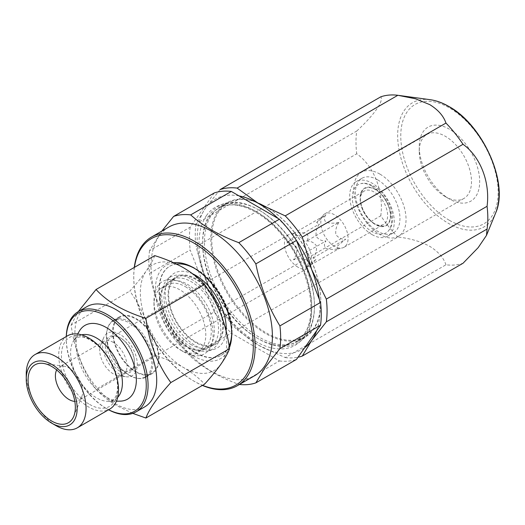 <?xml version="1.0" encoding="UTF-8"?>
<svg xmlns="http://www.w3.org/2000/svg" width="525" height="525" viewBox="0 0 525 525"><rect width="100%" height="100%" fill="white"/><g stroke="black" fill="none" stroke-linecap="round" stroke-linejoin="round"><path stroke-width="0.39" stroke-dasharray="2.62 1.97" d="M259.448 210.322A77.785 44.907 -120 0 0 220.552 206.463A77.785 44.907 -120 0 0 208.628 268.8A77.785 44.907 -120 0 0 259.448 337.345A77.785 44.907 -120 0 0 298.338 341.197A77.785 44.907 -120 0 0 314.449 305.589A77.785 44.907 -120 0 0 259.448 210.322L258.536 209.797A79.072 45.655 60 0 1 314.449 306.639A79.072 45.655 60 0 1 258.536 338.92A79.072 45.655 60 0 1 202.624 242.077A79.072 45.655 60 0 1 258.536 209.797L259.448 210.322M265.814 206.647A77.785 44.907 -120 0 0 226.918 202.794A77.785 44.907 -120 0 0 214.994 265.125A77.785 44.907 -120 0 0 265.814 333.67A77.785 44.907 -120 0 0 304.703 337.523A77.785 44.907 -120 0 0 320.814 301.914A77.785 44.907 -120 0 0 265.814 206.647L266.267 206.909A77.142 44.54 -120 0 0 227.692 203.083A77.142 44.54 -120 0 0 219.023 211.129A77.142 44.54 -120 0 0 266.267 332.883A77.142 44.54 -120 0 0 304.835 336.702A77.142 44.54 -120 0 0 313.504 328.663A77.142 44.54 -120 0 0 320.814 301.389A77.142 44.54 -120 0 0 266.267 206.909L265.814 206.647M168.807 227.062A85.824 49.547 -120 0 0 159.16 236.007A85.824 49.547 -120 0 0 174.773 335.652A85.824 49.547 -120 0 0 254.625 375.71M214.239 192.97L190.181 227.187L149.559 250.642L161.825 231.092M173.677 262.762A54.003 31.178 -120 0 0 160.466 270.749A54.003 31.178 -120 0 0 174.444 339.045A54.003 31.178 -120 0 0 226.603 353.023A54.003 31.178 -120 0 0 229.399 347.721M176.433 264.049A51.43 29.695 -120 0 0 169.634 266.3A51.43 29.695 -120 0 0 163.859 271.655A51.43 29.695 -120 0 0 173.211 331.367A51.43 29.695 -120 0 0 221.064 355.373A51.43 29.695 -120 0 0 226.846 350.017A51.43 29.695 -120 0 0 229.123 345.909M227.207 349.808A51.43 29.695 60 0 1 221.425 355.169A51.43 29.695 60 0 1 173.572 331.163A51.43 29.695 60 0 1 164.22 271.451A51.43 29.695 60 0 1 169.995 266.09A51.43 29.695 60 0 1 217.849 290.095A51.43 29.695 60 0 1 227.207 349.808M445.955 264.79C443.572 257.716 438.178 251.573 429.778 246.356C420.702 241.493 410.064 238.383 397.845 237.011L237.11 329.818L258.536 345.22L285.213 357.591L445.955 264.79A93.214 53.819 -120 0 0 463.024 263.261M449.459 129.222A42.748 24.682 -120 0 0 419.232 146.678A42.748 24.682 -120 0 0 449.459 199.034L449.459 199.034A42.748 24.682 -120 0 0 479.686 181.584A42.748 24.682 -120 0 0 449.459 129.222M445.371 196.672L449.459 199.034L445.371 196.672A36.967 21.341 -120 0 0 463.851 198.502A36.967 21.341 -120 0 0 469.514 168.886A36.967 21.341 -120 0 0 445.371 136.31A36.967 21.341 -120 0 0 426.884 134.479A36.967 21.341 -120 0 0 419.232 151.397A36.967 21.341 -120 0 0 445.371 196.672M379.91 174.103A36.967 21.341 -120 0 0 361.43 172.272A36.967 21.341 -120 0 0 355.76 201.889A36.967 21.341 -120 0 0 379.91 234.465A36.967 21.341 -120 0 0 398.39 236.296A36.967 21.341 -120 0 0 404.06 206.673A36.967 21.341 -120 0 0 379.91 174.103M377.678 179.852A31.5 18.185 -120 0 0 361.928 178.29A31.5 18.185 -120 0 0 357.098 203.529A31.5 18.185 -120 0 0 377.678 231.289A31.5 18.185 -120 0 0 393.428 232.851A31.5 18.185 -120 0 0 398.258 207.611A31.5 18.185 -120 0 0 377.678 179.852M371.995 234.57A31.5 18.185 60 0 1 351.415 206.817A31.5 18.185 60 0 1 356.245 181.571A31.5 18.185 60 0 1 371.995 183.133A31.5 18.185 60 0 1 392.575 210.893A31.5 18.185 60 0 1 387.745 236.132A31.5 18.185 60 0 1 371.995 234.57M195.713 342.549A39.099 22.575 60 0 1 170.494 309.146A39.099 22.575 60 0 1 175.048 277.495A39.099 22.575 60 0 1 195.713 278.709A39.099 22.575 60 0 1 221.55 314.206A39.099 22.575 60 0 1 214.075 345.096A39.099 22.575 60 0 1 195.713 342.549M191.257 344.695A38.574 22.267 60 0 1 166.379 311.738A38.574 22.267 60 0 1 170.874 280.507A38.574 22.267 60 0 1 191.257 281.702A38.574 22.267 60 0 1 216.753 316.726A38.574 22.267 60 0 1 209.377 347.202A38.574 22.267 60 0 1 191.257 344.695M191.257 279.077A41.783 24.124 60 0 1 219.332 318.76A41.783 24.124 60 0 1 208.773 350.785A41.783 24.124 60 0 1 191.257 347.314A41.783 24.124 60 0 1 164.889 313.373A41.783 24.124 60 0 1 167.462 279.234A41.783 24.124 60 0 1 191.257 279.077M192.806 273.899A43.122 24.898 -120 0 0 171.157 275.579A43.122 24.898 -120 0 0 168.499 310.807A43.122 24.898 -120 0 0 195.713 345.837A43.122 24.898 -120 0 0 213.787 349.42A43.122 24.898 -120 0 0 226.118 330.848M74.812 401.369A19.287 11.137 -120 0 0 78.671 400.47A19.287 11.137 -120 0 0 81.769 396.742A19.287 11.137 -120 0 0 69.031 368.018A19.287 11.137 -120 0 0 64.162 366.247A19.287 11.137 -120 0 0 59.384 367.067A19.287 11.137 -120 0 0 56.68 369.954M113.361 342.425A19.287 11.137 -120 0 0 103.714 341.473A19.287 11.137 -120 0 0 100.616 345.201A19.287 11.137 -120 0 0 113.361 373.918A19.287 11.137 -120 0 0 118.223 375.697A19.287 11.137 -120 0 0 123.001 374.876A19.287 11.137 -120 0 0 125.961 359.422A19.287 11.137 -120 0 0 113.361 342.425M119.89 374.502A24.623 14.214 60 0 1 103.628 337.837A24.623 14.214 60 0 1 119.89 334.3A24.623 14.214 60 0 1 137.012 360.642A24.623 14.214 60 0 1 126.105 376.766A24.623 14.214 60 0 1 119.89 374.502M119.89 371.201A20.573 11.878 60 0 1 105.348 346.001A20.573 11.878 60 0 1 119.89 337.608L119.89 337.608A20.573 11.878 60 0 1 134.439 362.801A20.573 11.878 60 0 1 119.89 371.201M120.803 338.133L119.89 337.608L120.803 338.133A19.287 11.137 -120 0 0 111.156 337.175A19.287 11.137 -120 0 0 108.203 352.629A19.287 11.137 -120 0 0 120.803 369.626A19.287 11.137 -120 0 0 130.443 370.578A19.287 11.137 -120 0 0 134.439 361.751A19.287 11.137 -120 0 0 120.803 338.133L120.803 338.133M298.088 267.271A19.287 11.137 60 0 1 285.488 250.274A19.287 11.137 60 0 1 288.442 234.819A19.287 11.137 60 0 1 290.443 234.071A19.287 11.137 60 0 1 298.088 235.777A19.287 11.137 60 0 1 310.131 251.094A19.287 11.137 60 0 1 309.382 266.871A19.287 11.137 60 0 1 307.729 268.223A19.287 11.137 60 0 1 298.088 267.271M306.567 241.08C310.498 240.831 313.779 242.393 316.418 245.766C316.857 250.392 315.761 254.468 313.13 257.992L315.899 259.507L306.567 267.323C308.569 264.712 308.569 262.185 306.567 259.75C302.367 258.589 297.997 258.589 293.449 259.75C296.1 256.2 297.189 252.112 296.717 247.485C294.066 244.138 290.791 242.589 286.886 242.839L296.048 235.207L294.742 233.192L293.449 233.5C297.997 232.345 302.367 232.345 306.567 233.5C308.569 235.942 308.569 238.468 306.567 241.08L339.091 222.305C334.563 223.46 330.186 223.46 325.966 222.305C323.964 219.87 323.964 217.35 325.966 214.725L316.641 222.541L319.41 224.063C316.759 227.607 315.663 231.696 316.135 236.322C318.787 239.669 322.068 241.218 325.966 240.968C323.964 243.593 323.964 246.12 325.966 248.548C330.186 249.703 334.563 249.703 339.091 248.548L337.792 248.857L336.512 246.822L345.653 239.216C341.723 239.466 338.441 237.904 335.803 234.524C335.363 229.904 336.459 225.829 339.091 222.305M334.451 246.277A19.287 11.137 60 0 1 322.409 230.954A19.287 11.137 60 0 1 323.157 215.184A19.287 11.137 60 0 1 324.811 213.826A19.287 11.137 60 0 1 334.451 214.777A19.287 11.137 60 0 1 347.051 231.774A19.287 11.137 60 0 1 344.092 247.229A19.287 11.137 60 0 1 342.09 247.984A19.287 11.137 60 0 1 334.451 246.277M373.997 223.44L373.997 223.44A19.287 11.137 60 0 1 360.36 199.822A19.287 11.137 60 0 1 364.357 190.995A19.287 11.137 60 0 1 373.997 191.947A19.287 11.137 60 0 1 386.597 208.943A19.287 11.137 60 0 1 383.644 224.398A19.287 11.137 60 0 1 373.997 223.44L375.362 224.227A21.217 12.246 -120 0 0 390.364 215.565A21.217 12.246 -120 0 0 375.362 189.584A21.217 12.246 -120 0 0 360.36 198.247A21.217 12.246 -120 0 0 375.362 224.227L373.997 223.44M371.995 186.113A27.851 16.078 60 0 1 389.386 208.235A27.851 16.078 60 0 1 388.303 231.013A27.851 16.078 60 0 1 371.995 231.591A27.851 16.078 60 0 1 353.167 204.645A27.851 16.078 60 0 1 360.957 183.645A27.851 16.078 60 0 1 371.995 186.113M67.476 335.829A42.289 24.419 -120 0 0 60.992 369.718A42.289 24.419 -120 0 0 88.62 406.987A42.289 24.419 -120 0 0 109.764 409.08M79.478 330.908A42.591 24.59 -120 0 0 106.253 397.051A42.591 24.59 -120 0 0 120.028 401.152M66.321 336.499A56.575 32.662 -120 0 0 66.255 339.183A56.575 32.662 -120 0 0 106.253 408.47A56.575 32.662 -120 0 0 108.616 409.749M66.275 336.525A57.855 33.403 -120 0 0 66.255 338.133A57.855 33.403 -120 0 0 107.166 408.988L106.253 408.47L107.166 408.995A57.855 33.403 -120 0 0 108.57 409.776M86.874 306.659A57.855 33.403 -120 0 0 78.002 353.023A57.855 33.403 -120 0 0 115.802 404.007A57.855 33.403 -120 0 0 144.729 406.868M132.779 413.372L117.114 405.871C108.767 400.942 101.738 395.404 96.036 389.248L154.744 355.359C165.395 358.647 174.996 362.703 183.533 367.526A61.071 35.26 -120 0 0 220.933 364.186A61.071 35.26 -120 0 0 220.933 314.317A61.071 35.26 -120 0 0 183.533 267.796A61.071 35.26 -120 0 0 146.134 271.136A61.071 35.26 -120 0 0 146.134 320.998A61.071 35.26 -120 0 0 183.533 367.526C191.966 372.527 198.995 378.066 204.606 384.149M183.533 283.539A41.783 24.124 -120 0 0 153.982 300.602A41.783 24.124 -120 0 0 183.533 351.776L183.533 351.776A41.783 24.124 -120 0 0 213.078 334.72A41.783 24.124 -120 0 0 183.533 283.539M179.898 349.676L183.533 351.776L179.898 349.676A36.645 21.158 -120 0 0 198.22 351.494A36.645 21.158 -120 0 0 203.838 322.133A36.645 21.158 -120 0 0 179.898 289.839A36.645 21.158 -120 0 0 161.575 288.028A36.645 21.158 -120 0 0 153.982 304.802A36.645 21.158 -120 0 0 179.898 349.676M185.351 286.689A36.645 21.158 60 0 1 209.291 318.983A36.645 21.158 60 0 1 203.674 348.344A36.645 21.158 60 0 1 194.598 349.899A36.645 21.158 60 0 1 185.351 346.526A36.645 21.158 60 0 1 161.149 291.959A36.645 21.158 60 0 1 167.029 284.878A36.645 21.158 60 0 1 185.351 286.689M187.32 284.242A38.253 22.083 60 0 1 212.31 317.947A38.253 22.083 60 0 1 206.443 348.6A38.253 22.083 60 0 1 196.973 350.221A38.253 22.083 60 0 1 187.32 346.703A38.253 22.083 60 0 1 162.054 289.741A38.253 22.083 60 0 1 168.197 282.345A38.253 22.083 60 0 1 187.32 284.242M195.713 341.86A38.253 22.083 -120 0 0 214.837 343.757A38.253 22.083 -120 0 0 220.697 313.103A38.253 22.083 -120 0 0 195.713 279.398A38.253 22.083 -120 0 0 176.584 277.502A38.253 22.083 -120 0 0 170.723 308.155A38.253 22.083 -120 0 0 195.713 341.86M154.744 255.629C153.143 259.993 150.275 265.158 146.134 271.136C141.783 277.239 136.336 283.894 129.813 291.099C136.349 300.162 141.789 310.131 146.134 320.998C150.281 332.017 153.149 343.468 154.744 355.359M96.036 389.248C82.681 370.808 74.373 349.387 71.105 324.988L129.813 291.099M71.105 324.988L78.232 311.647M26.25 373.938A42.289 24.419 -120 0 0 56.155 425.729M293.449 233.5L325.966 214.725M286.886 242.839L319.41 224.063M293.449 259.75L325.966 240.968M306.567 267.323L339.091 248.548M313.13 257.992L345.653 239.216M380.783 215.782C383.959 191.717 374.128 166.143 356.731 153.786L195.989 246.593L205.393 279.103L220.041 308.588L380.783 215.782A93.214 53.819 -120 0 0 397.845 237.011M220.041 189.617L205.393 208.241L195.989 223.834L356.731 131.033A93.214 53.819 -120 0 0 356.731 153.786M356.731 131.033C374.003 115.106 383.978 100.971 380.783 96.817M285.213 357.591A93.214 53.819 -120 0 0 298.023 357.217M220.041 308.588A93.214 53.819 -120 0 0 237.11 329.818M195.989 223.834A93.214 53.819 -120 0 0 195.989 246.593M239.032 195.91A86.789 50.105 -120 0 0 205.393 208.241A86.789 50.105 -120 0 0 205.393 279.103A86.789 50.105 -120 0 0 258.536 345.22A86.789 50.105 -120 0 0 304.723 347.681M296.579 240.713A86.789 50.105 -120 0 0 278.04 218.426M316.627 330.75A86.789 50.105 -120 0 0 319.259 299.178M231.709 332.863A51.43 29.695 -120 0 0 231.715 331.833A51.43 29.695 -120 0 0 195.352 268.846A51.43 29.695 -120 0 0 194.453 268.341M134.439 267.35A84.538 48.805 -120 0 0 133.757 277.377A84.538 48.805 -120 0 0 193.535 380.907A84.538 48.805 -120 0 0 202.558 385.33M134.282 267.442A85.824 49.547 -120 0 0 133.757 276.327A85.824 49.547 -120 0 0 194.44 381.432A85.824 49.547 -120 0 0 202.401 385.422M149.559 250.642A93.214 53.819 -120 0 0 149.559 273.394L190.181 249.946L214.239 311.935L173.618 335.39C162.166 316.838 154.147 296.172 149.559 273.394M173.618 335.39A93.214 53.819 -120 0 0 190.68 356.619L231.302 333.165L279.412 360.944L238.79 384.392C219.365 377.193 203.326 367.933 190.68 356.619M238.79 384.392A93.214 53.819 -120 0 0 239.452 384.471M190.181 227.187A93.214 53.819 -120 0 0 190.181 249.946M214.239 311.935A93.214 53.819 -120 0 0 231.302 333.165M279.412 360.944A93.214 53.819 -120 0 0 296.474 359.415M129.104 375.329A32.143 18.559 -120 0 0 137.215 378.282A32.143 18.559 -120 0 0 145.176 376.917A32.143 18.559 -120 0 0 150.104 351.166A32.143 18.559 -120 0 0 129.104 322.836A32.143 18.559 -120 0 0 113.032 321.248A32.143 18.559 -120 0 0 107.874 327.462A32.143 18.559 -120 0 0 129.104 375.329M135.817 371.451A32.143 18.559 -120 0 0 151.889 373.045A32.143 18.559 -120 0 0 156.817 347.288A32.143 18.559 -120 0 0 135.817 318.964A32.143 18.559 -120 0 0 119.746 317.369A32.143 18.559 -120 0 0 114.818 343.127A32.143 18.559 -120 0 0 135.817 371.451M129.892 321.858A32.786 18.926 -120 0 0 113.498 320.237A32.786 18.926 -120 0 0 108.235 326.57A32.786 18.926 -120 0 0 129.892 375.401A32.786 18.926 -120 0 0 138.167 378.413A32.786 18.926 -120 0 0 146.285 377.022A32.786 18.926 -120 0 0 151.312 350.752A32.786 18.926 -120 0 0 129.892 321.858M135.817 371.976A32.786 18.926 60 0 1 114.397 343.087A32.786 18.926 60 0 1 119.424 316.811A32.786 18.926 60 0 1 135.817 318.439A32.786 18.926 60 0 1 157.237 347.327A32.786 18.926 60 0 1 152.211 373.603A32.786 18.926 60 0 1 135.817 371.976M89.611 404.427A39.861 23.015 -120 0 0 117.797 388.159A39.861 23.015 -120 0 0 89.611 339.34A39.861 23.015 -120 0 0 61.432 355.615A39.861 23.015 -120 0 0 89.611 404.427M304.415 333.913A77.142 44.54 -120 0 0 290.384 244.342A77.142 44.54 -120 0 0 218.603 208.333A77.142 44.54 -120 0 0 209.934 216.372A77.142 44.54 -120 0 0 223.965 305.944A77.142 44.54 -120 0 0 295.746 341.952A77.142 44.54 -120 0 0 304.415 333.913M206.542 215.467A79.715 46.023 -120 0 0 227.174 316.286A79.715 46.023 -120 0 0 304.172 336.919A79.715 46.023 -120 0 0 283.539 236.099A79.715 46.023 -120 0 0 206.542 215.467M430.244 99.704A71.643 41.363 -120 0 0 398.501 146.632A71.643 41.363 -120 0 0 448.324 223.282A71.643 41.363 -120 0 0 495.646 212.979M449.459 220.356A68.86 39.756 -120 0 0 498.153 192.242A68.86 39.756 -120 0 0 449.459 107.907A68.86 39.756 -120 0 0 400.765 136.014A68.86 39.756 -120 0 0 449.459 220.356M375.362 189.236A21.643 12.495 60 0 1 390.666 215.742A21.643 12.495 60 0 1 375.362 224.575A21.643 12.495 60 0 1 360.058 198.069A21.643 12.495 60 0 1 375.362 189.236M81.598 334.838A36.632 21.151 -120 0 0 73.467 340.928A36.632 21.151 -120 0 0 96.502 397.819A36.632 21.151 -120 0 0 108.347 401.349A36.632 21.151 -120 0 0 117.685 397.346M77.621 333.998L73.467 340.928L76.335 337.982L79.006 337.07C81.769 336.505 85.595 337.529 90.477 340.141C102.034 347.425 110.401 358.857 115.579 374.443C117.331 380.658 117.908 386.078 117.311 390.692L116.386 394.807C115.487 397.438 114.135 399.282 112.337 400.332L108.347 401.349L116.425 401.212M226.918 202.794L220.552 206.463M227.692 203.083L218.603 208.333C233.822 198.627 262.08 209.888 282.916 236.112C309.245 267.251 318.813 315.381 303.883 334.392L295.746 341.952L304.835 336.702M221.425 355.169L221.064 355.373M419.232 151.397L419.232 146.678M426.884 134.479L361.43 172.272M361.928 178.29L356.245 181.571M170.874 280.507L175.048 277.495M208.773 350.785L213.787 349.42M64.162 366.247L43.273 363.398M103.714 341.473L59.384 367.067M100.616 345.201L103.628 337.837M111.156 337.175L288.442 234.819M294.742 233.192L290.443 234.071M316.641 222.541L323.157 215.184M324.811 213.826L364.357 190.995M360.36 199.822L360.36 198.247M388.303 231.013C398.587 219.863 388.841 194.552 374.03 186.296C368.353 183.514 363.996 182.628 360.957 183.645M153.982 304.802L153.982 300.602M198.22 351.494L203.674 348.344M194.598 349.899L196.973 350.221M206.443 348.6L214.837 343.757M168.197 282.345L176.584 277.502M161.149 291.959L162.054 289.741M161.575 288.028L167.029 284.878M66.255 339.183L66.255 338.133M344.092 247.229L383.644 224.398M337.792 248.857L342.09 247.984M315.899 259.507L309.382 266.871M130.443 370.578L307.729 268.223M134.439 361.751L134.439 362.801M118.223 375.697L126.105 376.766M123.001 374.876L78.671 400.47M81.769 396.742L73.789 416.259M167.462 279.234L171.157 275.579M209.377 347.202L214.075 345.096M393.428 232.851L387.745 236.132M463.851 198.502L398.39 236.296M314.449 305.589L314.449 306.639M169.995 266.09L169.634 266.3M195.352 268.846L193.535 267.796M231.715 331.833L231.715 333.933M193.535 380.907L194.44 381.432M133.757 277.377L133.757 276.327M320.814 301.389L320.814 301.914M304.703 337.523L298.338 341.197M145.176 376.917L151.889 373.045M119.424 316.811L113.498 320.237M107.874 327.462L108.235 326.57M137.215 378.282L138.167 378.413M152.211 373.603L146.285 377.022M113.032 321.248L119.746 317.369"/><path stroke-width="0.79" d="M202.401 385.422A85.824 49.547 -120 0 0 237.352 385.685L254.625 375.71A85.824 49.547 -120 0 0 264.272 366.765A85.824 49.547 -120 0 0 248.66 267.127A85.824 49.547 -120 0 0 168.807 227.062L151.535 237.037A85.824 49.547 -120 0 0 141.888 245.982A85.824 49.547 -120 0 0 134.282 267.442M279.91 348.652L265.256 367.277L255.852 382.869L296.474 359.415L320.526 325.198L279.91 348.652A93.214 53.819 -120 0 0 279.91 325.894L320.526 302.446L296.474 240.45L255.852 263.898C260.354 286.466 268.373 307.132 279.91 325.894M255.852 263.898A93.214 53.819 -120 0 0 238.79 242.668L279.412 219.22L231.302 191.441L190.68 214.896C203.155 226.111 219.194 235.371 238.79 242.668M190.68 214.896A93.214 53.819 -120 0 0 173.618 216.418L214.239 192.97A93.214 53.819 -120 0 1 231.302 191.441M161.825 231.092L173.618 216.418M237.352 385.685A85.824 49.547 -120 0 0 246.999 376.74A85.824 49.547 -120 0 0 231.387 277.095A85.824 49.547 -120 0 0 151.535 237.037M202.558 385.33A84.538 48.805 -120 0 0 245.3 376.287A84.538 48.805 -120 0 0 223.42 269.364A84.538 48.805 -120 0 0 141.763 247.485A84.538 48.805 -120 0 0 134.439 267.35M429.778 104.632C438.178 109.85 443.572 115.992 445.955 123.067L285.213 215.867L258.536 203.497L237.11 188.094A93.214 53.819 -120 0 0 220.041 189.617L380.783 96.817A93.214 53.819 -120 0 1 397.845 95.287L415.446 98.772L429.778 104.632M463.024 144.296C480.29 156.555 490.271 182.044 487.075 206.292L326.333 299.092L311.686 269.607L302.282 237.097L463.024 144.296A93.214 53.819 -120 0 0 445.955 123.067M487.075 229.044L486.478 235.403L478.183 247.629L463.024 263.261L302.282 356.068L311.686 340.469L326.333 321.845L487.075 229.044A93.214 53.819 -120 0 0 487.075 206.292M226.118 330.848A43.122 24.898 -120 0 0 195.713 275.415A43.122 24.898 -120 0 0 192.806 273.899M56.155 425.729L51.706 423.163A36.002 20.783 -120 0 0 77.162 408.463A36.002 20.783 -120 0 0 51.706 364.376A36.002 20.783 -120 0 0 26.25 379.07A36.002 20.783 -120 0 0 51.706 423.163L56.155 425.729A42.289 24.419 -120 0 0 77.3 427.829A42.289 24.419 -120 0 0 83.783 393.94A42.289 24.419 -120 0 0 56.155 356.672A42.289 24.419 -120 0 0 35.011 354.578A42.289 24.419 -120 0 0 26.25 373.938L26.25 379.07M51.706 366.476A33.429 19.3 -120 0 0 43.273 363.398A33.429 19.3 -120 0 0 28.462 385.298A33.429 19.3 -120 0 0 51.706 421.063A33.429 19.3 -120 0 0 73.789 416.259A33.429 19.3 -120 0 0 51.706 366.476M56.68 369.954A19.287 11.137 -120 0 0 69.031 399.518A19.287 11.137 -120 0 0 74.812 401.369M77.3 427.829L109.764 409.08A42.289 24.419 -120 0 0 116.248 375.191A42.289 24.419 -120 0 0 88.62 337.929A42.289 24.419 -120 0 0 67.476 335.829L35.011 354.578M116.425 401.212L120.028 401.152A42.591 24.59 -120 0 0 135.522 370.991A42.591 24.59 -120 0 0 106.253 327.502A42.591 24.59 -120 0 0 79.478 330.908L77.621 333.998M108.616 409.749A56.575 32.662 -120 0 0 146.239 383.998A56.575 32.662 -120 0 0 106.253 316.083A56.575 32.662 -120 0 0 66.321 336.499M108.57 409.776A57.855 33.403 -120 0 0 136.093 411.856A57.855 33.403 -120 0 0 144.959 365.492A57.855 33.403 -120 0 0 107.166 314.508A57.855 33.403 -120 0 0 78.238 311.647L96.036 289.518L154.744 255.629C165.395 258.917 174.996 262.973 183.533 267.796C191.966 272.797 198.995 278.335 204.606 284.419C211.135 293.455 216.576 303.424 220.933 314.317C225.074 325.31 227.942 336.761 229.543 348.679C227.948 353.03 225.081 358.194 220.933 364.186C216.589 370.276 211.148 376.93 204.606 384.149L145.904 418.038L132.779 413.372M136.093 411.856L144.729 406.868A57.855 33.403 -120 0 0 153.602 360.511A57.855 33.403 -120 0 0 115.802 309.52A57.855 33.403 -120 0 0 86.874 306.659L78.238 311.647A57.855 33.403 -120 0 0 66.275 336.525M96.036 289.518C101.738 295.667 108.767 301.212 117.114 306.141C125.77 311.01 135.371 315.066 145.904 318.308C149.126 342.602 157.434 364.022 170.835 382.567C157.48 397.287 149.166 409.113 145.904 418.038M170.835 382.567L229.543 348.679M145.904 318.308L204.606 284.419M237.11 188.094L397.845 95.287M302.282 237.097A93.214 53.819 -120 0 0 285.213 215.867M326.333 321.845A93.214 53.819 -120 0 0 326.333 299.092M298.023 357.217A93.214 53.819 -120 0 0 302.282 356.068M278.04 218.426A86.789 50.105 -120 0 0 258.536 203.497A86.789 50.105 -120 0 0 239.032 195.91M319.259 299.178A86.789 50.105 -120 0 0 311.686 269.607A86.789 50.105 -120 0 0 296.579 240.713M304.723 347.681A86.789 50.105 -120 0 0 311.686 340.469A86.789 50.105 -120 0 0 316.627 330.75M229.123 345.909A51.43 29.695 -120 0 0 231.709 332.863M194.453 268.341A51.43 29.695 -120 0 0 176.433 264.049M229.399 347.721A54.003 31.178 -120 0 0 231.715 333.933A54.003 31.178 -120 0 0 193.535 267.796A54.003 31.178 -120 0 0 173.677 262.762M239.452 384.471A93.214 53.819 -120 0 0 255.852 382.869M320.526 325.198A93.214 53.819 -120 0 0 320.526 302.446M296.474 240.45A93.214 53.819 -120 0 0 279.412 219.22M430.244 99.704C436.308 100.551 442.49 102.795 448.796 106.431C482.915 124.779 509.217 183.612 495.646 212.979A71.643 41.363 -120 0 0 448.324 106.286A71.643 41.363 -120 0 0 430.244 99.704L398.849 95.425M117.685 397.346A36.632 21.151 -120 0 0 119.49 367.395A36.632 21.151 -120 0 0 96.502 337.995A36.632 21.151 -120 0 0 81.598 334.838M495.646 212.979L486.478 235.403"/></g></svg>
